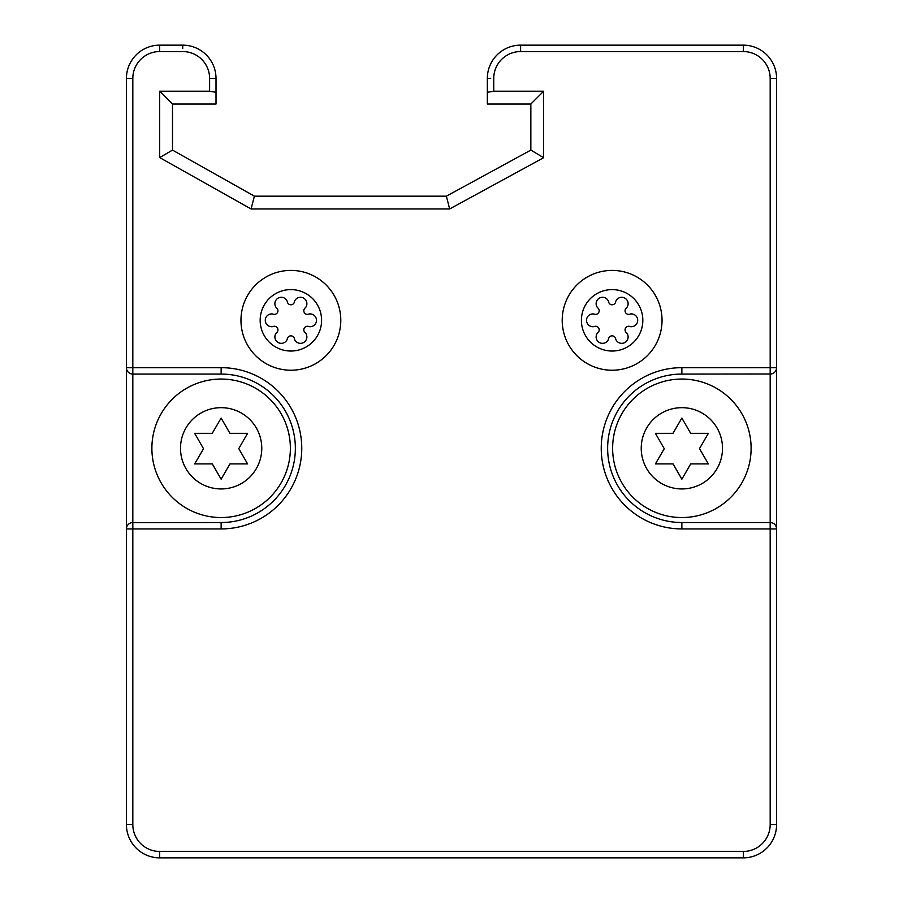 <?xml version="1.0" encoding="UTF-8"?>
<svg xmlns="http://www.w3.org/2000/svg" width="903" height="903" viewBox="0 0 903 903"><rect width="100%" height="100%" fill="white"/><g stroke="black" fill="none" stroke-linecap="round" stroke-linejoin="round"><path stroke-width="1.35" d="M771.23 522.623L770.18 522.532A6.4 6.4 0 0 1 776.58 528.932L776.58 367.668L770.18 367.668L770.18 78.426A26.876 26.876 0 0 0 743.304 51.55L520.613 51.55A26.876 26.876 0 0 0 493.738 78.426L493.738 91.226L543.651 91.226L543.651 157.698L449.649 208.965L251.057 208.965L159.696 157.585L159.696 91.226L209.609 91.226L216.009 92.287L216.009 78.426A33.276 33.276 0 0 0 182.733 45.15L159.696 45.15A33.276 33.276 0 0 0 126.42 78.426L126.42 367.668L221.133 367.668A80.627 80.627 0 0 1 301.76 448.306A80.627 80.627 0 0 1 221.133 528.932L126.42 528.932L126.42 824.574A33.276 33.276 0 0 0 159.696 857.85L743.304 857.85A33.276 33.276 0 0 0 776.58 824.574L776.58 528.932L681.867 528.932A80.627 80.627 0 0 1 601.24 448.306A80.627 80.627 0 0 1 681.867 367.668L770.18 367.668L770.18 522.532L681.867 522.532A74.227 74.227 0 0 1 607.64 448.306A74.227 74.227 0 0 1 681.867 374.068L771.23 373.977M776.535 368.435L776.58 78.426A33.276 33.276 0 0 0 743.304 45.15L520.613 45.15A33.276 33.276 0 0 0 487.338 78.426L487.338 104.026L530.851 104.026L530.851 150.101L446.375 196.177L254.409 196.177L172.496 150.101L172.496 104.026L216.009 104.026L216.009 92.287M126.465 528.165L126.465 368.435M770.18 522.532L770.18 824.574A26.876 26.876 0 0 1 743.304 851.45L159.696 851.45A26.876 26.876 0 0 1 132.82 824.574L132.82 374.068L221.133 374.068A74.227 74.227 0 0 1 295.36 448.306A74.227 74.227 0 0 1 221.133 522.532L131.77 522.623M131.77 373.977L132.82 374.068A6.4 6.4 0 0 1 126.42 367.668M159.696 91.226L172.496 104.026M159.696 157.585L172.496 150.101M251.057 208.965L254.409 196.177M543.651 157.698L530.851 150.101M543.651 91.226L530.851 104.026M449.649 208.965L446.375 196.177M493.738 91.226L487.338 92.287M151.885 448.306A69.238 69.238 0 0 1 221.133 379.057A69.238 69.238 0 0 1 290.371 448.306A69.238 69.238 0 0 1 221.133 517.543A69.238 69.238 0 0 1 151.885 448.306M180.498 448.306A40.635 40.635 0 0 0 221.133 488.941A40.635 40.635 0 0 0 261.768 448.306A40.635 40.635 0 0 0 221.133 407.671A40.635 40.635 0 0 0 180.498 448.306M221.133 418.066L212.216 433.35L194.664 433.35L203.525 448.701L194.664 463.905L212.307 463.905L221.133 479.188L229.949 463.905L247.591 463.905L238.776 448.622L247.591 433.35L229.949 433.35L221.133 418.066M126.42 528.932A6.4 6.4 0 0 1 132.82 522.532A6.4 6.4 0 0 0 126.42 528.932M776.58 367.668A6.4 6.4 0 0 1 770.18 374.068A6.4 6.4 0 0 0 776.58 367.668M776.58 528.932L776.535 528.165M612.629 448.306A69.238 69.238 0 0 1 681.867 379.057A69.238 69.238 0 0 1 751.115 448.306A69.238 69.238 0 0 1 681.867 517.543A69.238 69.238 0 0 1 612.629 448.306M641.232 448.306A40.635 40.635 0 0 0 681.867 488.941A40.635 40.635 0 0 0 722.502 448.306A40.635 40.635 0 0 0 681.867 407.671A40.635 40.635 0 0 0 641.232 448.306M681.867 418.066L672.961 433.35L655.409 433.35L664.269 448.701L655.409 463.905L673.051 463.905L681.867 479.188L690.693 463.905L708.336 463.905L699.509 448.622L708.336 433.35L690.693 433.35L681.867 418.066M612.121 270.403A49.913 49.913 0 0 0 562.208 320.317A49.913 49.913 0 0 0 612.121 370.23A49.913 49.913 0 0 0 662.034 320.317A49.913 49.913 0 0 0 612.121 270.403A49.913 49.913 0 0 0 562.208 320.317A49.913 49.913 0 0 0 612.121 370.23A49.913 49.913 0 0 0 662.034 320.317A49.913 49.913 0 0 0 612.121 270.403M615.722 339.178A6.4 6.4 0 0 0 624.921 342.485A6.4 6.4 0 0 0 626.648 332.868A3.612 3.612 0 0 1 630.249 326.626A6.4 6.4 0 0 0 637.721 320.317A6.4 6.4 0 0 0 630.249 314.007A3.612 3.612 0 0 1 626.648 307.765A6.4 6.4 0 0 0 624.921 298.148A6.4 6.4 0 0 0 615.722 301.455A3.612 3.612 0 0 1 608.52 301.455A6.4 6.4 0 0 0 599.321 298.148A6.4 6.4 0 0 0 597.594 307.765A3.612 3.612 0 0 1 593.993 314.007A6.4 6.4 0 0 0 586.521 320.317A6.4 6.4 0 0 0 593.993 326.626A3.612 3.612 0 0 1 597.594 332.868A6.4 6.4 0 0 0 599.321 342.485A6.4 6.4 0 0 0 608.52 339.178A3.612 3.612 0 0 1 615.722 339.178M290.879 270.403A49.913 49.913 0 0 0 240.966 320.317A49.913 49.913 0 0 0 290.879 370.23A49.913 49.913 0 0 0 340.792 320.317A49.913 49.913 0 0 0 290.879 270.403A49.913 49.913 0 0 0 240.966 320.317A49.913 49.913 0 0 0 290.879 370.23A49.913 49.913 0 0 0 340.792 320.317A49.913 49.913 0 0 0 290.879 270.403M294.48 339.178A6.4 6.4 0 0 0 303.679 342.485A6.4 6.4 0 0 0 305.406 332.868A3.612 3.612 0 0 1 309.007 326.626A6.4 6.4 0 0 0 316.479 320.317A6.4 6.4 0 0 0 309.007 314.007A3.612 3.612 0 0 1 305.406 307.765A6.4 6.4 0 0 0 303.679 298.148A6.4 6.4 0 0 0 294.48 301.455A3.612 3.612 0 0 1 287.278 301.455A6.4 6.4 0 0 0 278.079 298.148A6.4 6.4 0 0 0 276.352 307.765A3.612 3.612 0 0 1 272.751 314.007A6.4 6.4 0 0 0 265.279 320.317A6.4 6.4 0 0 0 272.751 326.626A3.612 3.612 0 0 1 276.352 332.868A6.4 6.4 0 0 0 278.079 342.485A6.4 6.4 0 0 0 287.278 339.178A3.612 3.612 0 0 1 294.48 339.178M743.304 851.45L743.304 857.85A33.276 33.276 0 0 0 776.58 824.574L770.18 824.574M132.82 824.574L126.42 824.574A33.276 33.276 0 0 0 159.696 857.85L159.696 851.45M209.609 91.226L209.609 78.426A26.876 26.876 0 0 0 182.733 51.55L159.696 51.55L159.696 45.15A33.276 33.276 0 0 0 126.42 78.426L132.82 78.426L132.82 374.068M209.609 78.426L216.009 78.426A33.276 33.276 0 0 0 182.733 45.15L182.733 48.502M520.613 51.55L520.613 45.15A33.276 33.276 0 0 0 487.338 78.426L490.69 78.426M770.18 78.426L776.58 78.426A33.276 33.276 0 0 0 743.304 45.15L743.304 51.55M159.696 51.55A26.876 26.876 0 0 0 132.82 78.426M221.133 528.932L221.133 522.532M221.133 367.668L221.133 374.068M681.867 528.932L681.867 522.532M681.867 367.668L681.867 374.068M612.121 289.603A30.713 30.713 0 0 0 581.408 320.317A30.713 30.713 0 0 0 612.121 351.03A30.713 30.713 0 0 0 642.834 320.317A30.713 30.713 0 0 0 612.121 289.603M290.879 289.603A30.713 30.713 0 0 0 260.166 320.317A30.713 30.713 0 0 0 290.879 351.03A30.713 30.713 0 0 0 321.592 320.317A30.713 30.713 0 0 0 290.879 289.603"/></g></svg>
